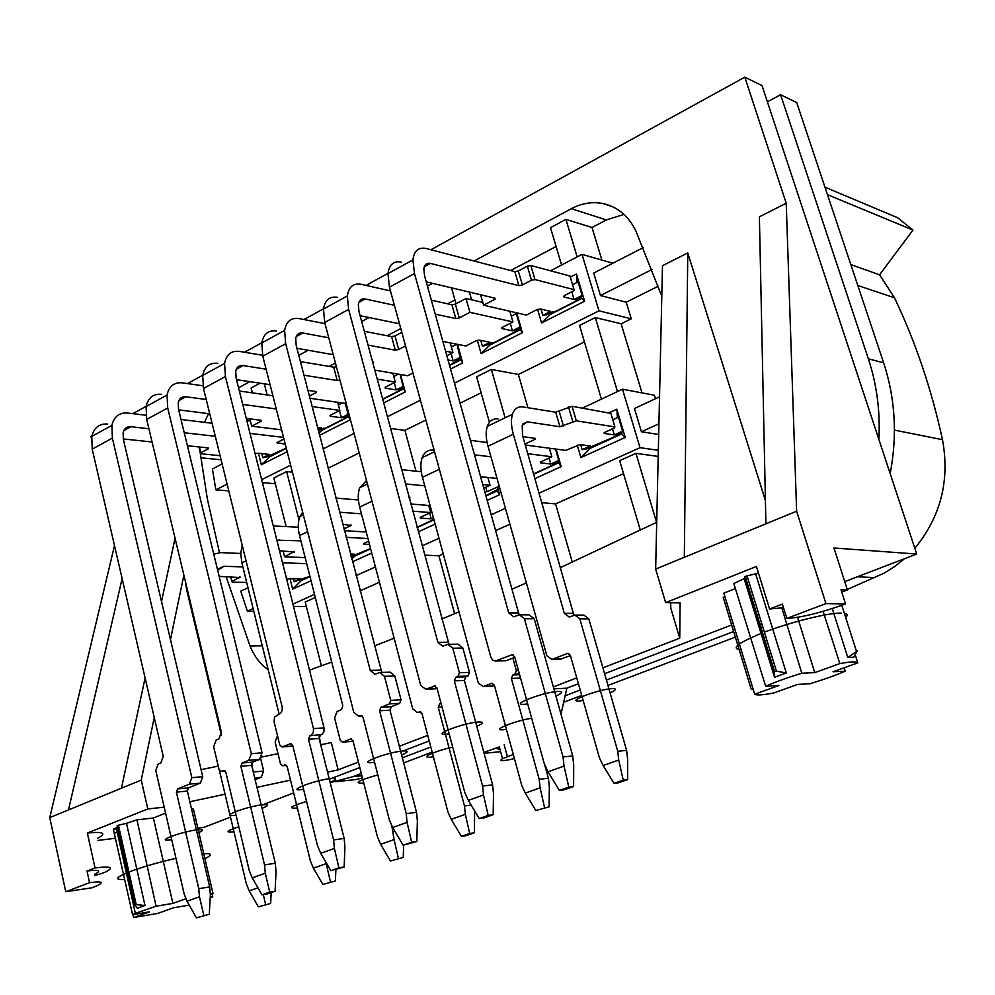 <?xml version="1.0" encoding="UTF-8"?>
<svg xmlns="http://www.w3.org/2000/svg" width="995" height="995" viewBox="0 0 995 995"><rect width="100%" height="100%" fill="white"/><g stroke="black" fill="none" stroke-linecap="round" stroke-linejoin="round"><path stroke-width="1.49" d="M847.242 589.463L883.933 573.257L894.555 566.628L904.492 558.717M914.828 548.257C940.76 516.666 949.976 480.473 942.489 439.69C931.519 389.232 915.524 341.944 894.505 297.816L879.58 274.794L912.962 230.056L897.565 217.694L824.967 187.197M335.949 781.647L355.588 779.607L362.466 777.99M403.684 762.929L432.153 752.133M563.68 702.246L581.714 695.405M607.97 685.455L735.342 637.136M760.665 627.534L762.73 626.763M890.164 473.57C897.478 435.375 895.301 398.473 883.659 362.864L796.709 102.597L780.59 94.724L767.394 101.838M844.73 581.627L916.731 554.028L762.008 85.558L744.82 77.162L786.224 203.254L759.384 216.798L765.914 523.818L684.324 557.287L687.769 252.954L765.429 500.584M91.465 438.484L91.043 436.618L91.851 436.171M132.795 413.659L146.153 406.321M187.495 383.585L202.756 375.19M244.509 352.242L261.822 342.715M303.972 319.544L323.512 308.798M366.048 285.416L388 273.351M430.922 249.745L744.82 77.162M780.59 94.724L868.349 358.785C876.819 384.493 880.326 411.37 878.883 439.429M733.638 631.539L606.415 680.045M580.184 690.032L565.135 695.779M430.798 746.984L402.353 757.817M361.322 773.463L352.914 776.672L330.166 782.63M197.831 828.114L203.801 827.38L230.504 817.144M261.312 805.328L293.674 792.915M329.32 779.247L359.817 767.555M400.798 751.847L429.206 740.952M500.647 751.673L484.08 753.314M561.006 714.211L566.827 688.179L578.406 683.752M604.587 673.702L731.648 624.984M756.884 615.308L758.949 614.524M97.435 838.399C107.037 833.201 103.679 831.41 87.349 833.039L95.035 867.938C111.34 865.948 114.649 867.416 104.935 872.341L94.799 875.625M164.212 807.169L147.832 808.947L87.349 833.039M189.846 801.759L225.057 794.197M256.959 787.331L290.528 780.117M327.542 772.17L338.138 769.881L331.273 742.593L321.236 744.67M427.726 735.355L399.356 746.287M358.424 762.07L338.138 769.881M115.383 838.275L97.883 840.427M210.281 893.808L213.005 893.634L193.428 809.084L191.525 808.985M165.593 813.176L153.392 817.989L136.949 819.855L126.502 823.325L144.984 905.5L137.31 908.286L134.785 904.816L117.087 825.663L134.735 904.604M117.199 825.527L126.502 823.325M117.522 826.969L113.343 829.208L116.477 828.835M117.236 832.23L114.636 833.263M95.035 867.938L87.013 871.011L89.562 882.689C101.925 881.06 104.413 882.092 97.025 885.749L92.137 887.764L65.745 891.707L49.75 817.616L114.5 545.583M262.27 756.934L262.071 756.138M687.769 252.954L662.483 265.69L655.655 569.053L665.643 602.647L756.424 566.478L769.595 608.99L782.381 604.089L786.846 618.405L825.925 603.592L796.634 511.219L765.914 523.818M747.593 577.709L745.541 578.518M665.643 602.647L680.107 602.895L679.734 638.193L670.792 608.132L670.705 602.734M679.734 638.193L602.895 667.819M576.739 677.893L553.344 686.923M514.415 758.563C502.239 761.386 498.284 761.436 502.55 758.7L513.296 754.484M483.831 752.419L499.341 746.909C496.505 748.464 496.704 749.16 499.925 749.011M208.477 413.646L204.497 422.34M200.007 451.481L207.308 498.706L219.435 552.598M226.076 576.578L250.031 645.979C254.222 656.302 260.267 664.2 268.19 669.672M309.544 670.132L331.733 662.048M374.344 645.954L394.157 638.218M441.768 619.039L458.993 611.888M511.965 589.214L526.38 582.871M560.309 567.66L656.7 522.3M661.799 296.274L636.054 231.362C628.79 216.213 617.833 206.948 603.169 203.577C592.386 201.463 581.789 203.167 571.354 208.689L474.105 261.013M432.589 283.351L427.44 286.125M369.058 317.542L361.658 321.522M308.214 350.277L298.761 355.377M249.869 381.67L238.539 387.776M566.827 688.179L553.879 688.838M825.925 603.592L845.551 603.965L841.011 589.774L847.417 589.985L833.959 547.984L916.731 554.028M723.278 597.522L724.795 596.266M758.464 573.07L745.193 576.404L744.16 578.642L733.825 583.543L765.665 686.276C774.993 682.11 787.045 677.757 801.796 673.229L781.821 607.982M735.38 588.567L723.838 593.119L754.695 694.211L778.898 685.505L765.665 686.276M655.655 569.053L684.324 557.287M786.224 203.254L796.634 511.219M847.417 589.985L841.758 592.075M783.513 607.721L769.595 608.99M845.551 603.965C820.975 612.783 801.41 617.596 786.846 618.405M844.146 667.769L845.215 671.177C835.75 675.282 824.034 679.448 810.079 683.714L797.592 684.436L773.675 692.993C762.817 695.057 756.486 695.468 754.695 694.211M797.567 617.335L814.743 672.62L839.842 663.59C850.837 661.6 856.819 661.364 857.814 662.881L833.014 671.762L845.215 671.177M814.743 672.62L801.796 673.229M855.178 654.648L857.814 662.881M847.79 657.446L853.648 657.247L857.379 650.941L847.79 657.446L832.268 608.579M839.842 663.59L823.114 611.365M746.996 575.782L776.411 671.127L786.324 672.981L755.702 574.065M786.324 672.981L774.533 677.259L744.16 578.642M776.411 671.127L774.321 671.899L774.533 677.259M753.265 689.51L751.15 689L723.216 597.298M278.003 753.663L261.772 757.046M218.266 766.088L201.089 769.657M49.75 817.616L141.253 780.08L147.832 808.947M141.253 780.08L154.25 717.569M170.468 639.574L183.876 575.135M89.562 882.689L65.745 891.707M68.481 809.93L122.136 578.617M175.07 538.27L161.513 601.49M145.096 677.981L121.452 788.202M94.513 874.331C101.876 870.6 99.376 869.493 87.013 871.011M247.146 420.611L248.19 418.671M228.788 490.896L215.853 489.851L212.408 468.968L222.134 463.969M253.812 611.316L247.407 611.266L240.74 591.142L248.004 587.771M571.354 208.689L606.365 219.92L592.013 227.494L601.863 260.068M561.59 265.018L550.496 227.644L565.931 219.373L592.013 227.494M556.093 246.486L510.597 270.528M454.939 299.943L447.601 303.823M400.786 328.561L387.179 335.75M335.452 363.088L329.158 366.409M260.056 383.199L251.088 388L252.307 392.851M606.365 219.92L623.989 214.41M659.536 396.856L634.437 408.497L641.439 431.768L658.678 434.467M641.439 431.768L658.926 423.795M640.332 530.223L619.674 460.66L635.942 453.347L656.588 522.363M635.942 453.347L658.192 456.419M541.74 502.649L555.571 503.905L572.312 562.175M555.571 503.905L623.542 473.682M424.554 555.123L438.919 555.795L454.615 613.716M438.919 555.795L443.235 553.879M495.609 530.584L509.9 524.228M360.016 590.893L379.443 582.249M321.385 665.842L305.229 602L315.303 597.473M247.407 611.266L253.153 608.641M264.309 482.786L262.643 483.62M215.853 489.851L227.121 484.155M262.394 482.612L275.317 483.744M658.267 286.212L626.203 302.219L631.24 318.81L598.965 310.838L582.025 254.359L612.845 263.227M582.025 254.359L550.521 270.789M643.193 247.643L593.704 273.053L600.47 295.54L652.024 269.483M626.203 302.219L600.47 295.54M598.965 310.838L454.491 383.15M420.412 400.214L387.304 416.781M354.058 433.422L323.089 448.932M290.627 465.175L261.648 479.677M642.011 392.888L621.129 323.798L631.24 318.81M621.129 323.798L595.321 317.567L579.538 325.452L601.415 399.144M584.413 341.894L518.37 374.443L527.935 407.739M489.428 422.278L476.617 376.806L491.356 369.443L518.37 374.443M390.45 428.447L404.928 430.362L425.848 420.039M460.076 403.174L481.12 392.801M328.114 468.222L359.207 452.899M286.112 526.454L273.849 477.973L286.659 471.58L292.406 472.14M457.476 344.332L462.687 362.901L450.561 369.033M287.182 451.693L261.337 464.777L258.439 453.247M477.339 340.302L481.095 353.586L522.425 332.678L519.328 328.711M516.679 312.828L522.425 332.678M537.598 309.37L541.578 322.977L584.6 301.211L576.453 273.948L577.125 282.406M570.322 277.108L576.453 273.948M383.572 402.925L405.251 391.955L400.5 374.506M345.638 403.435L350.004 419.915L319.557 435.325M462.687 362.901L460.038 358.822M456.979 344.233L460.424 358.623L449.491 365.215M449.578 365.538L460.387 360.053M456.382 360.675L456.63 361.583M374.742 370.128L407.701 375.724L412.975 373.038M373.312 361.707L372.826 362.988M373.535 362.541L372.441 361.558M296.92 348.3L333.226 354.668M405.537 345.912L398.684 349.494L395.313 350.178L368.001 345.103M328.76 337.803L302.828 332.977C298.923 332.429 296.547 334.332 295.702 338.673L296.212 345.576L381.781 672.433M446.842 355.725L452.949 352.603L445.586 351.185M460.61 357.168L453.185 360.936L448.036 359.979M451.369 346.956L456.755 344.195M398.684 349.494L394.99 335.937L401.818 332.342M394.99 335.937L391.62 336.621L364.294 331.298M416.805 841.496L417.378 820.937L416.519 812.318L406.221 813.661L407.079 822.355L411.656 842.28L416.805 841.496L403.162 845.252L392.677 827.517L389.319 819.78L363.051 717.395L360.65 715.467L358.573 716.189L353.785 712.345L262.779 356.185L285.677 343.71L284.607 330.415C286.237 321.348 291.062 317.417 299.06 318.587L325.017 323.649M453.185 360.936L451.108 353.536M452.949 352.603L450.237 342.902M285.677 343.71L370.252 670.456L374.966 674.262L379.742 672.496L384.48 676.339L390.749 700.393L389.356 703.913L380.998 707.271L379.605 710.778L389.965 710.156L391.346 706.674L399.679 703.341L401.06 699.846L394.816 675.966L390.09 672.16L380.6 672.471M389.965 710.156L416.519 812.318M406.221 813.661L379.605 710.778M392.677 827.517L407.079 822.355M411.656 842.28L403.162 845.252M276.436 331.061C268.376 329.954 263.501 333.922 261.784 342.964L262.779 356.185M269.583 455.536L269.881 456.705L286.324 448.359M261.337 464.777L269.881 456.705M286.249 448.048L266.784 456.954L262.842 457.688L261.809 453.608M255.13 453.72L257.954 453.198L269.297 454.404L262.842 457.688M198.9 446.942L200.803 453.732L220.094 455.698M200.381 452.999L208.502 448.658L208.092 447.912L187.396 445.723M123.256 438.932L152.073 441.991M215.293 436.283L184.237 432.75M148.914 428.745L130.917 426.706C126.85 426.42 124.263 428.41 123.144 432.651L123.33 439.28L202.731 776.672L191.824 777.692L112.373 438.123L111.9 425.362C114.064 416.507 119.325 412.39 127.683 413.037L145.929 415.251M283.525 437.377L250.031 433.434M285.267 444.205L276.946 442.626L283.936 438.982M246.785 420.562L250.379 421.009M181.015 419.492L212.084 423.261M187.01 901.246L199.448 896.781L198.764 888.672L209.696 886.931L210.38 894.99L209.261 914.293L196.463 917.838L187.01 901.246L184.162 893.958L155.78 770.466L158.18 764.048L160.842 762.941L163.255 756.498L92.199 449.106L91.801 436.407C94.015 427.576 99.326 423.46 107.721 424.044M191.824 777.692L189.361 784.184L177.607 788.911L176.389 792.144L187.346 791.05L209.696 886.931M198.764 888.672L176.389 792.144M203.801 915.263L199.448 896.781M187.346 791.05L188.565 787.829L200.293 783.14L202.731 776.672M196.463 917.838L209.261 914.293M481.095 353.586L489.739 345.165L489.391 343.909M515.522 330.638L515.796 331.571L493.333 342.964L491.866 342.666L486.518 345.377L482.401 346.086L480.796 340.389M515.534 314.022L515.373 312.529M511.293 316.199L516.305 313.624L520.149 326.907L519.838 328.462L514.328 331.248L515.796 331.571M519.688 329.967L489.739 345.165M442.862 341.434L465.871 345.999L476.095 340.775L479.379 340.103L489.926 342.268L482.401 346.086M360.09 315.701L399.468 323.761M520.149 326.907L512.413 330.837L501.953 328.574L502.463 327.293L512.947 321.945L469.914 312.343L459.242 317.902L455.822 318.587L435.25 314.134M394.406 305.291L365.19 298.973C361.372 298.326 359.083 300.192 358.337 304.557L358.971 311.547L449.031 644.312M459.242 317.902L455.362 304.122L465.996 298.512L482.799 302.418M455.362 304.122L451.941 304.793L431.345 300.154M465.847 676.861L455.772 677.247L454.317 680.866L482.587 786.05L492.6 784.868L464.404 680.443L465.847 676.861L468.036 675.991L469.491 672.396L459.416 672.757L452.8 648.218L447.887 644.337L442.75 646.203L437.875 642.347L348.636 309.408L347.33 295.938C348.747 286.809 353.387 282.941 361.235 284.334L390.475 290.926M510.248 323.313L512.413 330.837M509.863 311.261L512.947 321.945M465.996 298.512L469.914 312.343M337.603 297.356C329.693 296.05 324.979 299.943 323.487 309.047L324.706 322.455L420.698 685.344L425.673 689.249L435.25 685.928M479.217 818.549L488.159 815.415L493.172 814.706L484.242 817.84L479.217 818.549L468.346 800.39L464.777 792.493L436.904 687.831L434.019 685.978M459.416 672.757L457.961 676.364L455.772 677.247M482.587 786.05L483.508 794.955L468.346 800.39M488.159 815.415L483.508 794.955M493.172 814.706L493.508 793.711L492.6 784.868M448.857 644.312L457.986 644.175L462.886 648.031L469.491 672.396M434.952 688.814L437.054 688.391M549.862 313.201L550.235 314.47L541.578 322.977M577.075 299.395L577.349 300.328L553.979 312.194L552.536 311.845L546.976 314.669L542.822 315.378L540.994 309.109M584.6 301.211L581.03 297.381M572.598 284.732L578.083 281.921L582.112 295.416L581.652 297.07L575.931 299.968L577.349 300.328M581.403 298.662L550.235 314.47M493.968 297.928L494.428 299.545L483.595 305.204L526.392 315.067L537.039 309.619L540.36 308.96L550.658 311.398L542.822 315.378M494.428 299.545L494.938 298.164L426.246 281.846M518.905 285.652L430.387 263.426C426.656 262.668 424.467 264.496 423.833 268.886L424.604 275.976L518.594 612.97L508.731 612.895L414.492 273.538L412.925 259.882C414.107 250.69 418.534 246.909 426.208 248.526L514.838 271.635L518.295 270.951L522.375 284.968L518.905 285.652L514.838 271.635M570.235 276.797L569.998 276.013L530.82 265.503L527.362 266.175L531.467 280.229L522.375 284.968M531.467 280.229L534.937 279.545L574.053 289.657L574.239 290.478L564.488 295.59L563.879 296.945L574.065 299.507L571.789 291.858M582.112 295.416L574.065 299.507M527.362 266.175L518.295 270.951M401.507 262.133C393.759 260.603 389.256 264.421 387.975 273.588L389.443 287.182L490.97 657.596L492.799 660.17L495.498 661.066L512.015 654.722L514.626 656.712L544.277 763.75L548.046 771.809L564.028 766.088L568.779 787.107L573.605 786.498L573.705 765.018L572.722 755.964L534.215 618.766L529.153 614.86L520.422 614.81M519.44 614.798L518.594 612.97M504.851 660.767L496.803 660.779M514.788 657.272L506.729 660.506M508.731 612.895L513.781 616.8L519.328 614.81L524.415 618.741L563.046 756.959L564.028 766.088M563.046 756.959L572.722 755.964M573.605 786.498L564.202 789.794L559.339 790.416L548.046 771.809M568.779 787.107L559.339 790.416M483.595 305.204L480.61 294.756M403.012 387.776L405.251 391.955M400.139 374.443L403.311 387.627L398.224 390.214L399.741 390.45L382.565 399.169M403.348 388.995L382.652 399.492M399.505 389.555L399.741 390.45M309.918 398.261L346.136 403.51M316.136 391.595L315.825 392.726L309.345 396.097M316.348 392.378L316.012 391.57L307.853 390.351M236.511 379.667L270.068 384.692M336.422 366.757L333.686 367.167L337.205 380.513L303.923 375.214M266.1 369.207L243.091 365.538C239.136 365.09 236.673 367.018 235.728 371.334L236.126 378.137L324.183 728.477L323.823 732.021L321.845 734.459L309.843 735.827L321.41 734.671M337.205 380.513L339.942 380.09M403.361 386.259L396.221 389.891L385.301 388.162L385.6 387.03L395.276 382.08L377.167 379.107M393.771 376.52L398.398 374.145M310.826 735.429L313.251 732.768L313.487 728.601L225.43 376.533L224.571 363.424C226.4 354.419 231.387 350.414 239.521 351.409L262.556 355.265M300.378 361.595L333.686 367.167M394.244 382.615L396.221 389.891M395.276 382.08L392.876 373.212M217.843 363.349C209.646 362.441 204.609 366.458 202.719 375.438L203.49 388.485L282.182 707.059L282.257 710.057L281.125 712.619L274.533 717.146L274.073 721.785L279.782 745.044L282.07 746.946L290.814 743.613M309.843 735.827L308.512 739.248L319.096 738.452L320.415 735.056M333.599 839.917L334.395 848.412L338.897 867.827L344.171 866.981L344.929 846.857L344.146 838.424L333.599 839.917L308.512 739.248M338.897 867.827L330.813 870.662L320.701 853.312L334.395 848.412M320.701 853.312L317.517 845.738L292.754 745.553L290.453 743.638M292.095 746.101L282.369 746.859M319.096 738.452L344.146 838.424M344.171 866.981L330.813 870.662M318.96 433.049L321.771 430.375L321.472 429.181M344.755 417.365L344.991 418.236L324.979 428.397L323.412 428.198L318.338 430.673M350.004 419.915L348.138 415.636M345.402 403.398L348.337 415.549L343.437 418.037L344.991 418.236M321.771 430.375L348.461 416.843M317.504 427.452L321.373 427.937L318.064 429.616M261.188 420.325L260.901 421.37L251.673 426.183L281.597 429.84M261.374 421.059L261.001 420.288L246.25 418.422M178.677 409.865L209.746 413.808M276.262 408.97L242.73 404.443M206.214 399.505L185.841 396.756C181.824 396.396 179.299 398.348 178.254 402.639L178.553 409.355L262.071 752.805L259.533 759.434L252.917 762.07L251.66 765.366L240.865 766.324L242.146 763.003L248.762 760.342L259.533 759.434M348.275 414.256L341.397 417.751L330.278 416.258L330.489 415.189L339.817 410.425L312.069 406.557M338.375 404.953L342.28 402.95M248.762 760.342L251.325 753.688L167.707 407.975L167.048 395.04C169.063 386.11 174.187 382.055 182.446 382.864L202.918 385.786M239.36 390.998L272.891 395.786M341.397 417.751L339.506 410.587M339.817 410.425L337.666 402.278M161.65 394.318C153.354 393.572 148.168 397.652 146.103 406.557L146.688 419.43L221.425 732.32L218.912 738.924L216.139 740.069L213.639 746.648L219.062 769.483L221.263 771.361L223.975 770.428M251.673 426.183L249.832 418.883M240.865 766.324L264.546 864.891L265.279 873.187L269.707 892.117L275.093 891.209L267.406 893.908L262.021 894.816L252.245 877.864L249.235 870.426L225.865 772.331L223.651 770.453M252.245 877.864L265.279 873.187M269.707 892.117L262.021 894.816M264.546 864.891L275.304 863.262L251.66 765.366M275.093 891.209L276.038 871.496L275.304 863.262M582.56 408.037L622.472 389.207L654.461 395.239L655.518 398.721M658.329 450.3L640.009 447.675L622.472 389.207M293.525 606.415L306.385 606.552M640.009 447.675L539.029 493.184M505.435 508.321L491.194 514.738M438.994 538.27L422.079 545.894M375.413 566.926L356.061 575.657M314.507 594.376L292.94 604.102M289.955 578.381L292.654 589.102L311.037 580.719M577.249 445.088L580.918 457.625L625.246 437.414L616.825 409.194L609.562 412.577M418.286 531.803L435.151 524.116M487.189 500.373L499.677 494.689L497.674 487.562L497.201 489.714L485.896 495.709M499.39 486.779L497.674 487.562M557.847 461.929L561.18 466.63L534.875 478.632M561.18 466.63L556.106 449.106M352.454 561.827L371.769 553.021M292.654 589.102L301.249 580.607L301 579.6M309.905 576.292L294.134 581.739L293.314 578.481M309.992 576.602L301.249 580.607M286.622 578.966L300.776 578.692L294.134 581.739M230.629 576.702L232.208 582.112L246.698 582.473M231.823 581.54L231.138 576.714M240.044 576.976L232.258 581.291M240.181 577.535L219.174 576.379M242.867 566.914L223.9 566.254L217.681 570.247M306.709 563.68L282.543 562.76M213.763 554.14L220.567 552.611L240.74 553.469M255.118 779.682L261.262 777.269L263.663 771.038L260.665 758.688M251.598 763.973L253.713 773.899M185.518 581.988L186.513 589.127L187.147 588.829M221.45 735.454L186.513 589.127M258.364 906.855L270.665 903.46L258.364 906.855L249.185 890.898L246.35 883.883L219.373 770.279M249.185 890.898L257.966 887.789M265.59 904.355L263.314 894.604M270.665 903.46L271.187 892.577M625.246 437.414L621.738 433.919L589.625 448.608L589.301 447.526M589.625 448.608L580.918 457.625M612.783 419.79L618.442 417.166L622.609 431.146L622.049 432.514L616.154 435.225L617.559 435.437L586.316 448.894L582.125 449.703L580.657 444.678M616.825 409.194L617.385 417.664M621.415 432.813L621.738 433.919M617.559 435.437L617.335 434.678M582.125 449.703L590.197 446.009L580.035 444.591L565.707 450.387L525.273 445.001M535.123 438.335L534.601 439.504L524.987 444.019M535.335 439.081L535.198 438.347L522.885 436.631M559.924 426.743L527.375 421.843L522.188 425.3L522.562 435.512L573.369 613.38L564.302 613.306L513.345 434.218C511.144 426.246 510.858 419.591 512.475 414.256C514.415 408.696 517.96 406.258 523.109 406.955L555.695 412.216L559.924 426.743L576.329 420.835L614.898 426.892L614.176 428.049L604.972 432.29L604.276 433.434L604.089 432.825M622.609 431.146L614.313 434.939L604.276 433.434M610.88 413.398L572.063 406.283L555.695 412.216M612.497 428.82L614.313 434.939M498.109 418.982C492.911 418.335 489.304 420.798 487.301 426.37C485.61 431.693 485.846 438.31 487.998 446.233L546.827 655.668L551.889 659.461L567.759 653.342L570.322 655.245L599.425 757.817L603.119 765.541L614.027 783.351L618.492 782.779L627.671 779.595L623.231 780.155L614.027 783.351M564.302 613.306L569.24 617.062L574.849 615.072L579.824 618.84L588.829 618.865L626.614 750.367L617.733 751.275L579.824 618.84M617.733 751.275L618.703 760.018L603.119 765.541M618.703 760.018L623.231 780.155M627.671 779.595L627.596 759.036L626.614 750.367M588.829 618.865L583.878 615.121L575.918 615.072M574.239 615.196L573.369 613.38M559.998 659.237L570.421 655.606M433.994 519.85L417.141 527.561M417.054 527.238L433.907 519.514M335.887 498.122L358.411 499.963M344.357 530.658L366.235 532.002M343.909 528.93L351.111 525.509L342.703 524.34M361.459 513.818L339.556 512.214M433.459 517.86L431.221 518.892L420.375 518.096L420.736 517.164L430.711 512.574L412.726 511.181M352.031 741.412L342.504 742.158L340.253 740.33L334.581 717.967L337.131 711.462L339.979 710.306C342.678 708.589 343.35 705.952 341.994 702.42L299.545 535.559L307.629 531.728M302.642 512.201L299.992 516.405C297.866 521.666 297.716 528.046 299.545 535.559M391.731 825.328L394.082 839.569L380.65 844.332L377.503 837.056L353.001 740.79L350.737 738.962L342.79 742.071M390.45 860.986L403.249 857.454L390.45 860.986L380.65 844.332M398.386 858.237L394.082 839.569M393.286 831.422L394.853 831.198M403.622 845.19L403.249 857.454M428.783 505.485L430.711 512.574M431.221 518.892L429.641 513.072M499.677 494.689L497.102 490.958L485.983 496.045M496.803 489.901L497.102 490.958M493.035 491.617L493.246 492.351M549.626 449.068L551.019 448.422M470.436 440.325L487.09 442.501M401.545 469.665L421.271 471.729M555.471 449.019L558.767 460.411L558.369 461.692L552.698 464.292L554.14 464.466L533.531 473.906M533.631 474.242L558.158 463.011M553.929 463.732L554.14 464.466M410.798 504.005L430.126 505.584M409.816 497.214L409.256 498.284M409.99 497.886L408.945 497.139M424.753 485.809L405.4 483.956M483.769 488.122L490.062 485.237L482.762 484.503M499.216 486.169L487.04 491.754L484.727 491.53M480.585 476.692L497.04 478.433M490.97 456.804L474.478 454.814M540.297 462.178L540.472 462.812L541.044 461.742L551.852 456.767L527.76 453.708M558.767 460.411L550.807 464.056L540.472 462.812M366.521 480.535L359.78 487.662C357.79 492.948 357.752 499.415 359.68 507.052L412.714 708.85L417.427 712.544L419.641 711.786L422.004 713.639L447.924 811.908L451.232 819.333L465.337 814.333L469.702 833.474L461.381 836.36L466.145 835.638L474.453 832.753L469.702 833.474M474.453 832.753L474.603 810.838M441.021 703.303L439.579 703.875L438.223 707.246L464.491 806L465.337 814.333M461.381 836.36L451.232 819.333M471.182 805.117L464.491 806M490.062 485.237L487.886 477.463M487.04 491.754L485.759 487.214M433.434 450.126C428.111 449.603 424.343 452.128 422.154 457.675C420.313 462.986 420.412 469.528 422.44 477.301L439.342 469.292M549.14 806.833L535.808 810.515L549.14 806.833L549.315 786.709L548.394 778.239L539.19 779.321L540.098 787.853L525.285 793.102L521.79 785.54L494.328 685.157L491.878 683.279L483.147 686.6L478.272 682.856L422.44 477.301M491.654 686.214L494.428 685.505M544.551 764.347L548.394 778.239M519.614 674.722L512.786 674.983L511.368 678.453L520.547 678.08M539.19 779.321L511.368 678.453M518.47 670.593L516.355 670.667L512.86 658.043M516.355 670.667L514.937 674.137L512.786 674.983M535.808 810.515L525.285 793.102M544.539 807.48L540.098 787.853M551.852 456.767L549.377 448.21M549.066 458.048L550.807 464.056M351.733 559.028L354.568 556.205L354.295 555.185M370.575 548.506L351.098 556.566M370.662 548.83L354.568 556.205M273.289 525.969L298.301 527.201M350.427 553.991L354.257 554.165L350.874 555.72M305.166 557.623L284.57 556.765L283.09 550.919M294.396 551.441L284.57 556.765M294.545 552.038L279.52 550.757M300.888 540.832L276.871 540.198M367.951 538.531L346.073 537.3M368.647 541.168L363.511 543.593L363.809 544.153L363.635 543.506M369.506 544.452L363.809 544.153M242.183 545.111L240.74 553.357L241.872 562.884L246.076 560.894M279.11 714.024L241.872 562.884M322.156 750.678L319.184 736.474M335.862 869.841L335.414 880.985L322.877 884.455L313.388 868.15L310.415 861.011L287.219 766.685L285.043 764.881L282.704 765.764L280.528 763.961L275.142 741.996L277.493 735.691M326.124 862.615L326.211 863.61L313.388 868.15M322.877 884.455L335.414 880.985M330.44 881.831L326.211 863.61M286.659 471.58L298.935 519.726M404.928 430.362L415.985 471.182M491.356 369.443L505.099 417.813M595.321 317.567L617.46 391.57M565.931 219.373L577.162 256.897M471.58 299.818L469.391 292.095M451.531 287.853L456.021 303.774M264.309 383.834L267.145 394.965M189.224 905.127L173.466 907.788L157.67 913.435L133.604 917.539L132.944 914.616M133.604 917.539L149.474 911.83L132.571 914.679L135.37 913.373L156.078 906.209L172.881 903.41L186.015 898.696M113.343 829.208L132.571 914.679M213.005 893.634L210.343 894.592M210.256 897.216L212.768 896.793L210.206 897.963M172.881 903.41L153.392 817.989M156.078 906.209L136.949 819.855M144.984 905.5L134.86 904.467M212.768 896.793L212.122 893.958M827.467 194.672L912.962 230.056M850.824 264.608L879.58 274.794M845.663 617.497C847.989 615.283 847.553 613.89 844.332 613.318M841.322 613.094C828.499 612.696 790.876 621.987 764.396 632.161M762.319 632.957C737.382 643.143 730.33 648.79 741.175 649.897M204.908 858.673C213.079 854.668 212.097 853.051 201.973 853.797M175.978 858.337C157.533 862.565 141.85 867.118 128.915 872.006M127.708 872.491C115.42 877.64 114.4 879.953 124.649 879.456M555.894 696.027C562.76 692.906 563.493 691.376 558.071 691.438C543.643 691.935 508.246 705.592 524.576 704.286L527.711 703.95M476.779 726.3C483.682 723.216 484.242 721.773 478.433 721.972C463.459 722.818 429.877 735.765 446.643 734.173L449.168 733.887M401.632 755.043C408.597 752.009 408.982 750.653 402.813 750.976C387.366 752.12 355.476 764.421 372.59 762.568L374.58 762.332M330.104 782.393C337.193 779.383 337.454 778.09 330.925 778.538C315.067 779.968 284.744 791.659 302.157 789.57L303.587 789.396M262.058 808.413C269.21 805.428 269.346 804.221 262.481 804.781C246.275 806.46 217.395 817.591 235.081 815.291L236.064 815.166M197.172 833.213C204.41 830.253 204.435 829.121 197.246 829.805C180.742 831.696 153.218 842.305 171.115 839.817L171.7 839.743M610.084 692.806C616.39 689.933 617.124 688.528 612.311 688.602C599.102 689.05 564.563 702.159 579.625 700.94L583.169 700.542M531.691 718.29C515.659 720.442 489.503 731.089 503.458 729.708L506.418 729.36M452.713 747.195C435.71 750.678 418.746 758.464 430.959 757.096L433.385 756.797M377.801 774.906C359.071 780.279 353.76 783.053 361.844 783.202L363.735 782.965M306.559 801.41C291.199 806.199 287.642 808.425 295.901 808.114L297.356 807.915M238.825 826.758C226.86 830.8 224.882 832.516 232.917 831.907L233.974 831.758M868.349 358.785L883.659 362.864M761.884 624.039L759.571 624.052M361.906 775.752L352.914 776.672M507.4 756.66L504.179 744.845M774.321 671.899L744.957 576.59M841.795 605.346L856.347 650.966M221.101 459.789L200.592 457.75M250.031 645.979L262.307 645.805M302.828 332.977L296.274 336.546M395.313 350.178L391.62 336.621M370.252 670.456L380.625 670.12M391.346 706.674L380.998 707.271M361.396 715.504L360.314 715.567M362.068 715.828L359.232 716.002M372.963 362.914L372.603 361.583M384.48 676.339L394.816 675.966M390.749 700.393L401.06 699.846M389.356 703.913L399.679 703.341M130.917 426.706L123.853 430.561M277.319 443.31L277.108 442.501M112.373 438.123L92.199 449.106M177.607 788.911L188.565 787.829M200.293 783.14L189.361 784.184M207.818 447.887L208.067 448.932M199.398 447.004L200.803 452.725M365.19 298.973L358.859 302.418M501.729 327.79L501.953 328.574M455.822 318.587L451.941 304.793M437.875 642.347L448.011 642.21M348.636 309.408L324.706 322.455M464.404 680.443L454.317 680.866M468.036 675.991L457.961 676.364M462.886 648.031L452.8 648.218M426.42 689.037L436.606 688.565M430.387 263.426L424.293 266.747M563.655 296.187L563.879 296.945M569.998 276.013L574.053 289.657M530.82 265.503L534.937 279.545M534.215 618.766L524.415 618.741M414.492 273.538L389.443 287.182M512.997 654.809L511.579 654.847M243.091 365.538L236.35 369.22M385.077 387.353L385.301 388.162M313.487 728.601L324.059 727.88M315.825 392.726L315.502 391.495M225.43 376.533L203.49 388.485M291.112 743.651L290.154 743.725M185.841 396.756L178.926 400.537M330.066 415.45L330.278 416.258M251.325 753.688L262.071 752.805M260.901 421.37L260.615 420.238M167.707 407.975L146.688 419.43M242.146 763.003L252.917 762.07M225.131 770.951L221.524 771.274M224.236 770.453L223.39 770.528M223.9 566.254L218.539 568.804M253.538 771.971L263.663 771.038M261.262 777.269L254.683 777.903M239.733 577.784L239.521 576.951M522.773 424.032L527.375 421.843M610.694 412.763L614.898 426.892M572.063 406.283L576.329 420.835M572.809 421.594L568.555 407.03M559.202 411.47L563.431 425.984M534.601 439.504L534.228 438.21M487.998 446.233L513.345 434.218M561.839 658.976L552.71 659.237M568.717 653.429L567.337 653.466M350.563 525.808L350.315 524.838M351.384 738.974L350.451 739.049M420.375 518.096L420.201 517.462M409.393 498.221L409.107 497.152M371.993 501.219L359.68 507.052M439.579 703.875L441.146 703.788M442.016 707.022L438.223 707.246M420.375 711.811L419.305 711.873M418.074 712.37L421.096 712.184M492.712 683.329L491.505 683.391M483.881 686.388L493.271 685.965M519.415 673.976L514.937 674.137M279.657 539.725L277.058 540.957M294.06 552.312L293.823 551.404M285.627 764.881L284.794 764.956M282.953 765.69L286.498 765.366M118.417 825.141L136.141 904.318M857.814 285.49L894.505 297.816M942.489 439.69L894.443 430.114M875.04 577.61L857.354 576.789M355.588 779.607L335.626 781.684M499.341 746.909L502.55 758.7M774.508 671.501L745.193 576.404M603.169 203.577L612.559 206.711M362.23 715.965L358.573 716.189M284.607 330.415L261.784 342.964M111.9 425.362L91.801 436.407M208.328 447.961L208.502 448.658M435.86 688.776L425.673 689.249M347.33 295.938L323.487 309.047M505.883 660.742L495.958 661.016M412.925 259.882L387.975 273.588M494.876 298.152L495.137 299.072M224.571 363.424L202.719 375.438M292.741 746.113L282.07 746.946M167.048 395.04L146.103 406.557M225.168 771.001L221.263 771.361M512.475 414.256L487.301 426.37M561.018 659.212L551.889 659.461M350.937 524.875L351.111 525.509M303.313 514.813L299.992 516.405M352.379 741.387L342.504 742.158M367.429 483.98L359.78 487.662M421.246 712.308L417.427 712.544M434.529 451.73L422.154 457.675M492.55 686.164L483.147 686.6M286.548 765.416L282.704 765.764M116.204 827.616L135.37 913.373"/></g></svg>
